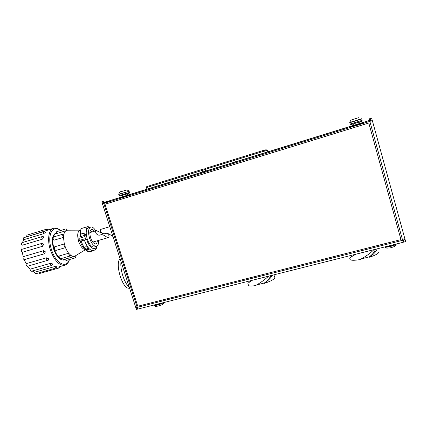 <?xml version="1.0" encoding="UTF-8"?>
<svg xmlns="http://www.w3.org/2000/svg" width="427" height="427" viewBox="0 0 427 427"><rect width="100%" height="100%" fill="white"/><g stroke="black" fill="none" stroke-linecap="round" stroke-linejoin="round"><path stroke-width="0.64" d="M127.572 195.235L122.325 196.922M127.737 195.123L127.331 193.847L123.488 195.011L121.7 195.577L122.111 196.863M359.812 123.504L353.732 125.458M360.004 123.382L359.603 121.935L353.086 123.953M369.851 121.38L103.777 203.444L137.163 307.376L402.64 240.3L369.851 121.38L372.317 120.547L405.004 239.269L402.64 240.3L403.163 242.296L137.729 309.116L137.163 307.376L135.77 307.504L102.453 203.855L103.777 203.444C103.142 202.179 102.939 201.443 103.163 201.24L104.311 203.279M137.174 307.52L135.967 307.557M103.499 202.921L102.443 203.247L102.624 203.802M103.857 202.809L110.422 200.855L110.577 201.347M137.659 309.089L136.549 309.372L136.133 308.075L136.624 307.659M402.773 240.759L403.323 240.62L403.083 240.187M403.323 240.62L403.728 242.104L403.163 242.248M137.211 307.803L136.133 308.075M370.049 118.605L370.721 121.044L372.317 120.547L371.645 118.114L369.729 118.759M369.158 119.032L369.446 120.462M405.015 239.312L405.65 241.618L404.059 242.018L403.35 240.727M369.467 120.526L369.713 121.423M403.52 240.059L404.059 242.018M103.649 202.563L369.547 120.43L369.12 118.893L369.718 118.706L370.14 120.249L359.822 123.542M103.163 201.24L101.92 201.624L102.352 202.964L103.382 202.66M103.654 202.579L122.314 196.89M127.582 195.267L353.721 125.421M369.547 120.43L370.14 120.249M103.377 202.649L102.352 202.964M205.173 169.503L145.975 187.741L146.472 189.337M146.498 189.423L146.744 190.191M176.17 180.167L172.241 181.379M172.22 181.48L172.028 182.393M176.917 180.888L176.239 180.237M145.975 187.741L146.776 186.578L201.288 169.668L202.184 170.33L202.686 171.974M202.713 172.06L202.953 172.855M201.288 169.668L205.691 168.574M176.057 180.055L172.732 181.224M172.711 181.326L172.519 182.244M172.759 181.075L172.273 181.219M265.183 152.669L264.687 150.971L205.147 169.412L205.915 168.233L263.656 150.325L264.687 150.971L267.334 150.309L267.788 151.863M267.814 151.953L268.055 152.775M205.147 169.412L205.643 171.062M205.67 171.147L205.915 171.942M237.081 161.347L232.923 162.634M232.902 162.74L232.683 163.685M237.86 162.089L237.161 161.422M265.21 152.759L265.45 153.581M263.656 150.325L266.112 149.738L267.334 150.309M236.969 161.241L233.249 162.532M233.227 162.639L233.009 163.584M233.286 162.377L232.961 162.468M378.776 252.026C378.802 253.398 375.717 255.127 369.515 257.214C373.63 254.305 376.171 251.514 377.137 248.845M349.991 259.226L350.172 259.621C351.277 260.507 354.559 260.491 360.02 259.579C365.523 256.696 370.156 253.387 373.919 249.656M349.745 258.367L349.734 258.084C350.199 257.438 352.344 256.12 356.177 254.124M361.141 258.959L369.435 256.808L369.515 257.214M351.058 255.858L349.713 255.752M369.435 256.808C372.734 254.182 374.725 251.674 375.413 249.283M274.812 277.486L274.769 278.046C273.75 279.616 270.222 281.414 264.174 283.437C268.145 280.651 270.905 277.902 272.463 275.196M248.375 284.953L248.541 285.508C249.352 286.181 251.684 286.207 255.533 285.588C260.214 282.978 264.585 279.834 268.647 276.157M247.986 283.667L247.873 283.293L252.021 280.347M256.536 284.996L264.414 282.968L264.174 283.437M249.069 281.163L248.781 281.158M264.414 282.968C267.633 280.448 269.832 277.977 271.022 275.559M106.814 233.35C109.237 235.133 109.696 236.553 108.191 237.609C107.14 238.111 103.713 233.729 100.436 234.93C96.662 236.318 94.292 231.204 96.422 230.66L102.635 233.452M109.798 226.7L101.284 229.219C99.08 229.539 101.306 234.93 105.261 233.516C108.373 232.341 111.757 236.371 112.84 236.238M56.3 233.468C54.923 233.9 53.925 235.133 53.316 237.177M53.097 238.079C52.516 241.282 52.873 244.906 54.165 248.957C55.51 252.869 57.303 255.842 59.545 257.865M75.905 255.8L75.558 257.796L66.089 260.502L64.797 259.232L74.287 256.515C73.177 256.6 71.998 256.189 70.733 255.277L70.268 255.965C69.366 255.805 68.843 254.892 68.704 253.232C68.208 252.901 65.737 248.551 65.523 247.633L55.884 250.452C54.442 249.656 54.037 248.434 54.672 246.795L64.312 243.961L63.479 237.375L53.877 240.23C52.959 238.741 52.868 237.652 53.599 236.969L63.185 234.097L63.836 234.332C64.274 232.715 64.936 231.535 65.833 230.793L56.343 233.644L56.69 231.69L66.153 228.84L67.498 230.196L80.196 230.158M84.92 249.485C82.491 248.925 80.42 246.283 78.712 241.565C77.036 235.389 77.458 231.61 79.982 230.222L80.666 230.02M67.498 230.196L65.833 230.793L66.153 228.84M63.836 234.332L63.479 237.375C62.577 235.875 62.475 234.781 63.185 234.097M64.312 243.961L65.523 247.633C64.114 246.822 63.708 245.6 64.312 243.961M70.733 255.277L68.704 253.232L59.097 256.008C59.23 257.662 59.753 258.565 60.677 258.719L60.751 258.693M80.062 235.41L80.393 231.93M97.377 240.753C97.185 242.627 96.641 243.673 95.76 243.881C93.865 243.966 92.157 241.981 90.647 237.935C89.414 233.27 89.686 230.447 91.474 229.459C92.333 229.208 93.342 229.795 94.506 231.226M90.641 227.041L88.394 227.708C85.944 229.08 85.565 232.864 87.252 239.061C89.28 244.516 91.575 247.164 94.132 247.003L96.449 246.336C98.023 245.765 98.749 243.78 98.632 240.39M95.76 230.852C94.015 227.997 92.333 226.721 90.711 227.015C88.282 228.381 87.914 232.165 89.606 238.373C91.629 243.833 93.913 246.486 96.449 246.336M86.345 230.884C86.27 228.509 86.761 227.079 87.829 226.593L89.969 227.239M80.618 234.455C80.111 231.114 80.554 229.08 81.941 228.354L82.117 228.301M86.04 234.866L86.307 234.786M85.261 248.445L85.144 248.087C84.434 245.936 87.93 246.817 88.613 248.162L85.549 249.32M81.979 233.564L83.078 233.27L85.427 234.226L84.946 234.418L82.005 233.553L80.543 234.551M86.131 239.515L80.239 241.255L79.47 240.385L78.824 238.41L78.942 237.188L86.062 234.898L83.719 233.313M70.268 255.965L60.677 258.719L64.253 259.419M75.558 257.796L74.287 256.515L85.267 249.822M92.211 231.904L90.449 230.329M86.211 239.494L80.228 241.244M96.651 246.267C95.093 251.503 89.12 247.612 86.564 239.35L87.252 239.061L86.227 239.488L85.469 238.624L84.824 236.643L84.93 235.421L86.313 234.861M78.942 237.188L79.865 236.82M88.592 248.418L88.8 248.882C88.442 249.843 87.535 249.966 86.083 249.24M80.164 236.825L79.87 236.852M85.427 234.226L84.909 234.38M43.591 233.702L45.395 232.443L45.401 232.032L43.762 231.642L23.779 237.706C23.25 238.015 23.181 238.698 23.565 239.76L43.591 233.702L43.762 231.642M42.23 239.221L43.719 237.524L43.319 236.697L42.118 236.611L21.964 242.68C21.318 243.193 21.345 244.057 22.044 245.274L42.23 239.221L41.691 237.263L42.118 236.611M46.404 257.807L46.751 259.781L47.712 260.443L48.304 260.139L48.486 258.719L46.404 257.807L26.111 263.689L24.248 259.664L44.568 253.729L45.39 251.834L43.559 250.708L23.245 256.675L22.273 252.288L42.567 246.278L43.709 244.356L42.476 243.219L21.958 249.304M50.274 263.395L51.01 265.258L51.619 265.487L52.665 264.623L52.484 263.886L50.274 263.395L30.082 269.181L27.67 266.218M54.523 266.603L55.761 268.071L56.946 266.758L54.523 266.603L34.491 272.293L32.206 271.022M25.705 237.124L53.466 228.328M61.189 259.002L60.912 259.536M64.973 259.632L64.029 260.043C60.058 260.39 56.604 256.75 53.679 249.128C51.32 240.422 52.073 235.047 55.937 233.009L56.22 232.945M22.53 242.509L23.565 239.76M21.958 249.283L22.044 245.274M59.102 266.816L64.669 265.236C59.252 265.717 54.539 260.748 50.519 250.334C46.986 240.081 48.635 229.395 53.61 228.285C55.889 227.719 58.221 228.461 60.623 230.505M26.559 236.585L26.954 235.149L46.751 229.123M59.561 267.836L39.684 273.461L38.777 272.88M55.761 268.071L35.767 273.734L34.491 272.293M51.619 265.487L31.454 271.236C30.691 271.172 30.232 270.483 30.082 269.181M27.638 266.176L27.44 266.288C26.437 266.048 25.994 265.183 26.111 263.689M24.248 259.664C23.074 259.002 22.743 258.004 23.245 256.675M22.273 252.288C21.243 251.113 21.099 250.121 21.841 249.32M53.487 235.154L54.015 235.453M121.006 261.57C119.854 269.41 124.332 283.304 129.216 287.104M129.482 288.065L129.482 288.065C123.029 290.525 114.505 264.009 120.078 258.677M137.756 306.234L400.964 239.6L368.789 123.019L105.005 204.229L137.756 306.234M350.764 127.262L351.282 126.232L362.299 122.832L363.163 123.024L350.663 126.888M119.667 198.165L120.195 197.589L125.703 195.881L129.717 194.669L130.475 194.84L119.672 198.16L119.779 198.507M100.436 234.93L103.441 233.649M90.54 251.514L90.423 251.551C88.992 251.887 87.418 251.145 85.704 249.325M85.459 249.053C83.713 247.009 82.288 244.329 81.178 241.02M86.227 239.488L80.239 241.244C82.235 248.311 87.834 252.912 90.423 251.551L93.534 250.66C90.118 250.879 87.055 247.356 84.343 240.091M85.469 238.624L79.47 240.385M84.93 235.421L83.708 235.779M84.824 236.643L78.824 238.41M60.399 230.575C52.59 223.657 46.575 235.683 51.603 249.971C55.905 263.683 66.713 268.999 69.243 259.6M42.567 246.278L41.67 244.522L42.102 243.283L42.476 243.219M44.568 253.729L43.453 252.469L43.559 250.708M46.394 230.564L46.73 229.128L48.603 229.806M60.677 266.368L59.492 267.862L58.472 266.992M349.766 122.432L361.664 118.727M351.955 119.779L358.413 117.767M358.643 117.703L352.809 119.48C351.186 120.441 351.17 119.048 349.766 122.416L349.756 122.725L361.797 118.984M361.605 121.311L352.483 124.113C350.247 124.946 351.122 124.588 350.161 124.038L362.165 120.323M353.092 123.979L359.609 121.962M118.711 194.2L129.098 191.269M120.788 191.776L125.613 190.293C126.963 190.399 125.933 189.086 128.97 191.04M118.749 194.456L129.103 191.28L129.472 192.454M119.128 195.641L129.477 192.465C129.141 193.116 129.701 193.356 128.217 193.559L127.342 193.869M121.706 195.598L128.217 193.559L120.595 195.897C119.944 196.276 119.453 196.19 119.122 195.63L118.717 194.184C119.496 192.273 120.217 191.456 120.889 191.744L125.629 190.287M395.973 244.105C395.028 244.794 393.278 245.477 390.721 246.139C388.154 246.763 386.238 247.009 384.962 246.875M396.304 244.02C396.08 245.349 385.832 247.938 384.588 246.987L386.734 248.135L389.995 247.948C394.708 246.555 395.493 246.518 396.277 244.079M162.836 302.796L157.43 304.798C155.535 305.262 154.382 305.358 153.976 305.097L153.928 305.038M163.578 302.61C161.742 304.008 155.028 305.972 154.174 305.364L154.03 305.193M353.086 123.947L353.487 125.394M350.172 259.621L349.734 258.084M351.336 256.835L350.941 255.442M248.541 285.508L247.873 283.293M274.577 276.958L273.942 274.828M249.331 282.023L249.048 281.094M96.481 230.639L89.867 232.598M108.191 237.609L92.734 242.104M85.144 248.087L85.555 249.341M64.119 259.456L64.808 259.258M93.534 250.66C97.281 248.658 96.23 247.89 97.105 246.021M87.887 226.572L82.053 228.317M80.981 234.087L79.87 236.878M53.946 235.581L53.167 235.816M61.056 258.933L60.276 259.157M27.44 266.288L48.304 260.139M69.468 259.536C68.582 262.637 66.986 264.537 64.669 265.236M361.765 119L362.133 120.329M349.788 122.709L350.161 124.038M164.016 302.497L163.392 303.682M163.045 304.035C161.198 305.652 154.254 307.435 154.174 305.364L153.955 305.033M363.174 123.024L363.281 123.403M130.486 194.84L130.593 195.176"/></g></svg>
